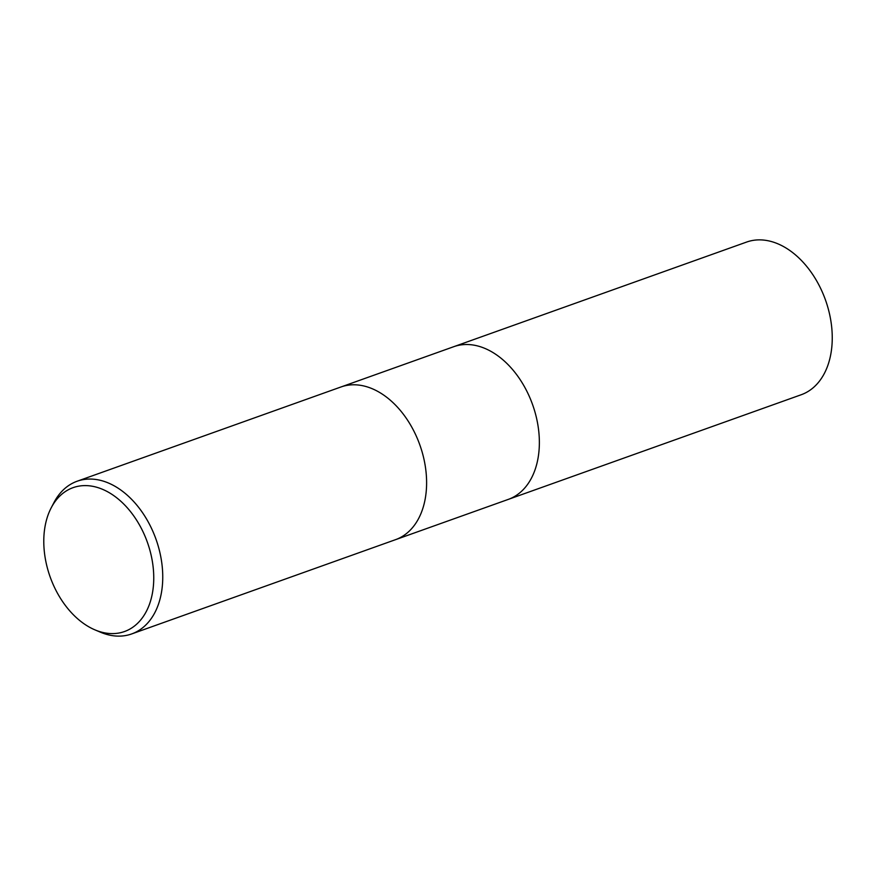 <?xml version="1.0" encoding="UTF-8"?>
<svg xmlns="http://www.w3.org/2000/svg" width="876" height="876" viewBox="0 0 876 876"><rect width="100%" height="100%" fill="white"/><g stroke="black" fill="none" stroke-linecap="round" stroke-linejoin="round"><path stroke-width="1.31" d="M395.525 539.671A81.074 54.772 70.3 0 0 423.82 458.575A81.074 54.772 70.3 0 0 360.463 385.309A81.074 54.772 70.3 0 0 340.972 386.973A81.074 54.772 70.3 0 1 360.463 385.309A81.074 54.772 70.3 0 1 423.82 458.575A81.074 54.772 70.3 0 1 395.525 539.671L131.674 633.939A81.074 54.772 70.3 0 1 112.183 635.604A81.074 54.772 70.3 0 1 100.258 632.122L94.86 629.833A76.387 51.607 70.3 0 1 51.246 507.741A76.387 51.607 70.3 0 1 91.433 486.092A76.387 51.607 70.3 0 1 153.256 568.141A76.387 51.607 70.3 0 1 106.106 633.107A76.387 51.607 70.3 0 1 94.86 629.833M508.288 499.397A81.074 54.772 70.3 0 0 536.572 418.29A81.074 54.772 70.3 0 0 473.226 345.035A81.074 54.772 70.3 0 0 453.735 346.699A81.074 54.772 70.3 0 1 473.226 345.035A81.074 54.772 70.3 0 1 536.572 418.29A81.074 54.772 70.3 0 1 508.288 499.397L395.711 539.605M51.246 507.741L53.962 502.55A81.074 54.772 70.3 0 1 77.121 481.242A81.074 54.772 70.3 0 1 96.612 479.577A81.074 54.772 70.3 0 1 159.958 552.833A81.074 54.772 70.3 0 1 131.674 633.939M453.921 346.633L746.615 242.061A81.074 54.772 70.3 0 1 766.106 240.396A81.074 54.772 70.3 0 1 829.462 313.663A81.074 54.772 70.3 0 1 801.168 394.758L508.463 499.331M453.735 346.699L341.158 386.918M340.972 386.973L77.121 481.242"/></g></svg>
